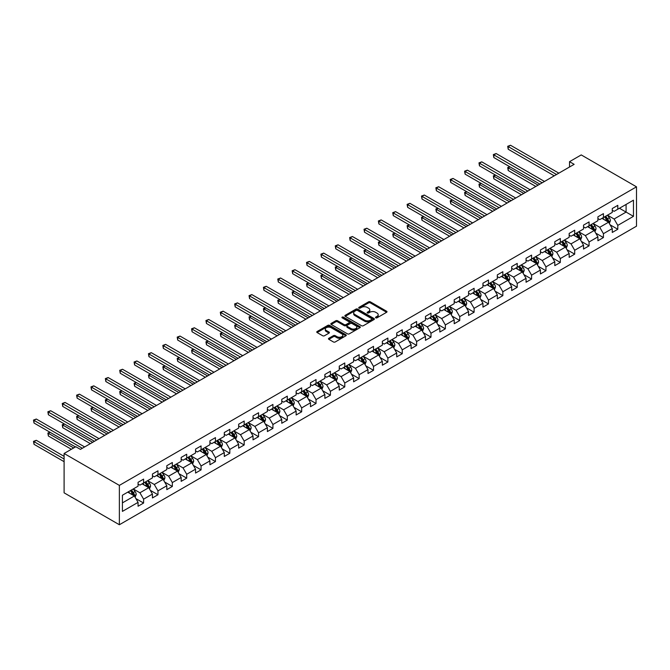 <?xml version="1.0" encoding="UTF-8"?>
<svg xmlns="http://www.w3.org/2000/svg" width="670" height="670" viewBox="0 0 670 670"><rect width="100%" height="100%" fill="white"/><g stroke="black" fill="none" stroke-linecap="round" stroke-linejoin="round"><path stroke-width="1" d="M375.753 317.831A0.896 0.519 0 0 0 377.017 317.831L386.623 312.287A1.281 0.737 0 0 0 387 311.759A1.281 0.737 0 0 0 386.623 311.24L370.351 301.843A1.281 0.737 0 0 0 368.542 301.843L358.936 307.388A0.896 0.519 0 0 0 360.2 308.116L361.44 307.404A4.095 2.362 0 0 1 367.227 307.404L368.584 308.183A4.095 2.362 0 0 1 369.781 309.858A4.095 2.362 0 0 1 368.584 311.525L367.344 312.245A0.896 0.519 0 0 0 368.609 312.974L369.848 312.253A4.095 2.362 0 0 1 375.635 312.253L376.992 313.041A4.095 2.362 0 0 1 378.19 314.707A4.095 2.362 0 0 1 376.992 316.382L375.753 317.103A0.896 0.519 0 0 0 375.753 317.831L375.753 317.103M328.844 338.283A1.281 0.737 0 0 0 328.467 338.802A1.281 0.737 0 0 0 328.844 339.322L333.409 341.96A1.281 0.737 0 0 0 335.218 341.96L345.887 335.796A1.281 0.737 0 0 0 346.264 335.276A1.281 0.737 0 0 0 345.887 334.757L329.615 325.36A1.281 0.737 0 0 0 327.806 325.36L317.136 331.516A1.281 0.737 0 0 0 316.759 332.044A1.281 0.737 0 0 0 317.136 332.563L322.655 335.745A1.281 0.737 0 0 0 324.464 335.745L329.029 333.107A1.281 0.737 0 0 0 329.406 332.588A1.281 0.737 0 0 0 329.029 332.069L326.29 330.486A3.417 1.976 0 0 1 325.293 329.096A3.417 1.976 0 0 1 327.404 327.27A3.417 1.976 0 0 1 331.131 327.697L341.842 333.878A3.417 1.976 0 0 1 342.847 335.276A3.417 1.976 0 0 1 340.737 337.102A3.417 1.976 0 0 1 337.01 336.675L335.218 335.645A1.281 0.737 0 0 0 333.409 335.645L328.844 338.283L328.844 339.322L333.409 336.709L333.409 335.645M636.5 186.83L581.233 154.921L569.534 161.671L574.14 164.334L80.408 449.386L75.802 446.731L64.102 453.481L119.369 485.39L636.5 186.83L636.5 226.184L119.369 524.744L119.369 485.39M361.532 325.729A1.281 0.737 0 0 0 363.341 325.729L374.011 319.565A1.281 0.737 0 0 0 374.388 319.046A1.281 0.737 0 0 0 374.011 318.518L357.738 309.121A1.281 0.737 0 0 0 355.929 309.121L345.259 315.285A1.281 0.737 0 0 0 344.882 315.805A1.281 0.737 0 0 0 345.259 316.332L361.532 325.729M342.496 318.024A0.896 0.519 0 0 1 343.4 318.149L343.4 317.086L359.949 326.642A1.281 0.737 0 0 1 360.326 327.161A1.281 0.737 0 0 1 359.949 327.68L349.279 333.844A1.281 0.737 0 0 1 347.47 333.844L331.198 324.447L331.198 323.401A1.281 0.737 0 0 0 330.821 323.92A1.281 0.737 0 0 0 331.198 324.447M331.198 323.401L335.762 320.762A1.281 0.737 0 0 1 337.571 320.762L344.171 324.573A1.281 0.737 0 0 0 345.98 324.573L349.011 322.831A1.281 0.737 0 0 0 349.38 322.303A1.281 0.737 0 0 0 349.011 321.784L342.135 317.815A0.896 0.519 0 0 1 343.4 317.086M135.901 498.606L143.598 503.044L143.598 499.167L152.442 494.058L152.442 497.944L157.969 494.753L157.969 490.867L166.805 485.758L166.805 489.644L172.332 486.454L172.332 482.568L181.176 477.467L181.176 481.345L186.704 478.154L186.704 474.276L195.548 469.168L195.548 473.054L201.075 469.863L201.075 465.977L209.919 460.876L209.919 464.754L215.447 461.563L215.447 457.685L224.291 452.577L224.291 456.463L229.818 453.272L229.818 449.386L238.654 444.277L238.654 448.163L244.181 444.972L244.181 441.086L253.026 435.986L253.026 439.863L258.553 436.673L258.553 432.795L267.397 427.686L267.397 431.572L272.925 428.381L272.925 424.495L281.769 419.395L281.769 423.272L287.296 420.082L287.296 416.204L296.14 411.095L296.14 414.981L301.668 411.79L301.668 407.904L310.503 402.796L310.503 406.682L316.031 403.491L316.031 399.605L324.875 394.504L324.875 398.382L330.402 395.191L330.402 391.314L339.246 386.205L339.246 390.091L344.774 386.9L344.774 383.014L353.618 377.913L353.618 381.791L359.145 378.6L359.145 374.723L367.989 369.614L367.989 373.5L373.517 370.309L373.517 366.423L382.352 361.314L382.352 365.2L387.88 362.009L387.88 358.123L396.724 353.023L396.724 356.901L402.251 353.71L402.251 349.832L411.095 344.723L411.095 348.609L416.623 345.418L416.623 341.533L425.467 336.432L425.467 340.31L430.994 337.119L430.994 333.241L439.838 328.132L439.838 332.01L445.366 328.819L445.366 324.942L454.201 319.833L454.201 323.719L459.729 320.528L459.729 316.642L468.573 311.542L468.573 315.419L474.1 312.228L474.1 308.351L482.944 303.242L482.944 307.128L488.472 303.937L488.472 300.051L497.316 294.942L497.316 298.828L502.843 295.637L502.843 291.752L511.687 286.651L511.687 290.529L517.215 287.338L517.215 283.46L526.059 278.352L526.059 282.238L531.578 279.047L531.578 275.161L540.422 270.06L540.422 273.938L545.95 270.747L545.95 266.869L554.794 261.761L554.794 265.647L560.321 262.456L560.321 258.57L569.165 253.461L569.165 257.347L574.693 254.156L574.693 250.27L583.537 245.17L583.537 249.047L589.064 245.857L589.064 241.979L597.908 236.87L597.908 240.756L603.427 237.565L603.427 233.679L612.271 228.579L612.271 232.457L617.799 229.266L617.799 225.388L633.46 216.343L633.46 200.179L626.09 204.434L626.09 212.089L633.46 216.343M143.598 503.044L138.07 506.235L138.07 502.358L122.409 511.394L122.409 495.231L138.07 486.185L138.07 482.308L143.598 479.117L143.598 482.995L152.442 477.894L152.442 474.008L157.969 470.817L157.969 474.703L166.805 469.595L166.805 465.709L172.332 462.518L172.332 466.404L181.176 461.295L181.176 457.417L186.704 454.227L186.704 458.104L195.548 453.004L195.548 449.118L201.075 445.927L201.075 449.813L209.919 444.704L209.919 440.827L215.447 437.636L215.447 441.513L224.291 436.413L224.291 432.527L229.818 429.336L229.818 433.222L238.654 428.113L238.654 424.227L244.181 421.036L244.181 424.922L253.026 419.814L253.026 415.936L258.553 412.745L258.553 416.623L267.397 411.522L267.397 407.636L272.925 404.446L272.925 408.332L281.769 403.223L281.769 399.345L287.296 396.154L287.296 400.032L296.14 394.932L296.14 391.046L301.668 387.855L301.668 391.741L310.503 386.632L310.503 382.746L316.031 379.555L316.031 383.441L324.875 378.332L324.875 374.455L330.402 371.264L330.402 375.141L339.246 370.041L339.246 366.155L344.774 362.964L344.774 366.85L353.618 361.741L353.618 357.864L359.145 354.673L359.145 358.55L367.989 353.45L367.989 349.564L373.517 346.373L373.517 350.251L382.352 345.151L382.352 341.264L387.88 338.074L387.88 341.96L396.724 336.851L396.724 332.973L402.251 329.782L402.251 333.66L411.095 328.56L411.095 324.674L416.623 321.483L416.623 325.369L425.467 320.26L425.467 316.374L430.994 313.183L430.994 317.069L439.838 311.96L439.838 308.083L445.366 304.892L445.366 308.769L454.201 303.669L454.201 299.783L459.729 296.592L459.729 300.478L468.573 295.37L468.573 291.492L474.1 288.301L474.1 292.179L482.944 287.078L482.944 283.192L488.472 280.001L488.472 283.887L497.316 278.779L497.316 274.893L502.843 271.702L502.843 275.588L511.687 270.479L511.687 266.601L517.215 263.411L517.215 267.288L526.059 262.188L526.059 258.302L531.578 255.111L531.578 258.997L540.422 253.888L540.422 250.01L545.95 246.82L545.95 250.697L554.794 245.597L554.794 241.711L560.321 238.52L560.321 242.406L569.165 237.297L569.165 233.411L574.693 230.22L574.693 234.106L583.537 228.998L583.537 225.12L589.064 221.929L589.064 225.807L597.908 220.706L597.908 216.82L603.427 213.63L603.427 217.516L612.271 212.407L612.271 208.529L617.799 205.338L617.799 209.216L633.46 200.179M142.124 483.849L148.757 487.676L139.913 492.785L133.28 488.949M138.07 484.058L139.913 485.122L143.598 482.995M139.913 492.785L143.598 499.167M148.757 487.676L152.442 494.058M156.495 475.549L163.12 479.377L154.284 484.485L147.651 480.658M152.442 475.767L154.284 476.831L157.969 474.703M154.284 484.485L157.969 490.867M163.12 479.377L166.805 485.758M170.858 467.258L177.491 471.085L168.647 476.186L162.014 472.358M166.805 467.467L168.647 468.531L172.332 466.404M168.647 476.186L172.332 482.568M177.491 471.085L181.176 477.467M185.23 458.958L191.863 462.786L183.019 467.894L176.386 464.067M181.176 459.168L183.019 460.231L186.704 458.104M183.019 467.894L186.704 474.276M191.863 462.786L195.548 469.168M199.601 450.659L206.234 454.494L197.39 459.595L190.757 455.768M195.548 450.877L197.39 451.94L201.075 449.813M197.39 459.595L201.075 465.977M206.234 454.494L209.919 460.876M213.973 442.368L220.606 446.195L211.762 451.304L205.129 447.468M209.919 442.577L211.762 443.641L215.447 441.513M211.762 451.304L215.447 457.685M220.606 446.195L224.291 452.577M228.344 434.068L234.969 437.895L226.133 443.004L219.5 439.177M224.291 434.286L226.133 435.349L229.818 433.222M226.133 443.004L229.818 449.386M234.969 437.895L238.654 444.277M242.708 425.777L249.341 429.604L240.497 434.704L233.864 430.877M238.654 425.986L240.497 427.05L244.181 424.922M240.497 434.704L244.181 441.086M249.341 429.604L253.026 435.986M257.079 417.477L263.712 421.304L254.868 426.413L248.235 422.586M253.026 417.686L254.868 418.75L258.553 416.623M254.868 426.413L258.553 432.795M263.712 421.304L267.397 427.686M271.451 409.177L278.084 413.013L269.24 418.114L262.606 414.286M267.397 409.395L269.24 410.459L272.925 408.332M269.24 418.114L272.925 424.495M278.084 413.013L281.769 419.395M285.822 400.886L292.455 404.714L283.611 409.822L276.978 405.986M281.769 401.096L283.611 402.159L287.296 400.032M283.611 409.822L287.296 416.204M292.455 404.714L296.14 411.095M300.194 392.587L306.818 396.414L297.983 401.523L291.349 397.695M296.14 392.804L297.983 393.868L301.668 391.741M297.983 401.523L301.668 407.904M306.818 396.414L310.503 402.796M314.557 384.295L321.19 388.123L312.346 393.223L305.713 389.396M310.503 384.505L312.346 385.568L316.031 383.441M312.346 393.223L316.031 399.605M321.19 388.123L324.875 394.504M328.928 375.996L335.561 379.823L326.717 384.932L320.084 381.104M324.875 376.205L326.717 377.269L330.402 375.141M326.717 384.932L330.402 391.314M335.561 379.823L339.246 386.205M343.3 367.696L349.933 371.532L341.089 376.632L334.456 372.805M339.246 367.914L341.089 368.977L344.774 366.85M341.089 376.632L344.774 383.014M349.933 371.532L353.618 377.913M357.671 359.405L364.304 363.232L355.46 368.341L348.827 364.505M353.618 359.614L355.46 360.678L359.145 358.55M355.46 368.341L359.145 374.723M364.304 363.232L367.989 369.614M372.043 351.105L378.676 354.933L369.832 360.041L363.199 356.214M367.989 351.323L369.832 352.387L373.517 350.251M369.832 360.041L373.517 366.423M378.676 354.933L382.352 361.314M386.406 342.805L393.039 346.641L384.195 351.742L377.57 347.914M382.352 343.023L384.195 344.087L387.88 341.96M384.195 351.742L387.88 358.123M393.039 346.641L396.724 353.023M400.777 334.514L407.41 338.342L398.566 343.45L391.933 339.615M396.724 334.724L398.566 335.787L402.251 333.66M398.566 343.45L402.251 349.832M407.41 338.342L411.095 344.723M415.149 326.215L421.782 330.042L412.938 335.151L406.305 331.323M411.095 326.432L412.938 327.496L416.623 325.369M412.938 335.151L416.623 341.533M421.782 330.042L425.467 336.432M429.52 317.923L436.153 321.751L427.309 326.851L420.676 323.024M425.467 318.133L427.309 319.196L430.994 317.069M427.309 326.851L430.994 333.241M436.153 321.751L439.838 328.132M443.892 309.624L450.525 313.451L441.681 318.56L435.048 314.733M439.838 309.833L441.681 310.897L445.366 308.769M441.681 318.56L445.366 324.942M450.525 313.451L454.201 319.833M458.255 301.324L464.888 305.16L456.044 310.26L449.419 306.433M454.201 301.542L456.044 302.606L459.729 300.478M456.044 310.26L459.729 316.642M464.888 305.16L468.573 311.542M472.626 293.033L479.259 296.86L470.415 301.969L463.782 298.133M468.573 293.242L470.415 294.306L474.1 292.179M470.415 301.969L474.1 308.351M479.259 296.86L482.944 303.242M486.998 284.733L493.631 288.561L484.787 293.669L478.154 289.842M482.944 284.951L484.787 286.015L488.472 283.887M484.787 293.669L488.472 300.051M493.631 288.561L497.316 294.942M501.369 276.442L508.002 280.269L499.158 285.37L492.525 281.542M497.316 276.651L499.158 277.715L502.843 275.588M499.158 285.37L502.843 291.752M508.002 280.269L511.687 286.651M515.741 268.142L522.374 271.97L513.53 277.078L506.897 273.251M511.687 268.352L513.53 269.415L517.215 267.288M513.53 277.078L517.215 283.46M522.374 271.97L526.059 278.352M530.104 259.843L536.737 263.678L527.893 268.779L521.268 264.952M526.059 260.06L527.893 261.124L531.578 258.997M527.893 268.779L531.578 275.161M536.737 263.678L540.422 270.06M544.476 251.552L551.108 255.379L542.264 260.488L535.631 256.652M540.422 251.761L542.264 252.825L545.95 250.697M542.264 260.488L545.95 266.869M551.108 255.379L554.794 261.761M558.847 243.252L565.48 247.079L556.636 252.188L550.003 248.361M554.794 243.47L556.636 244.533L560.321 242.406M556.636 252.188L560.321 258.57M565.48 247.079L569.165 253.461M573.219 234.961L579.851 238.788L571.007 243.888L564.375 240.061M569.165 235.17L571.007 236.234L574.693 234.106M571.007 243.888L574.693 250.27M579.851 238.788L583.537 245.17M587.59 226.661L594.223 230.488L585.379 235.597L578.746 231.77M583.537 226.87L585.379 227.934L589.064 225.807M585.379 235.597L589.064 241.979M594.223 230.488L597.908 236.87M601.953 218.361L608.586 222.197L599.742 227.297L593.118 223.47M597.908 218.579L599.742 219.643L603.427 217.516M599.742 227.297L603.427 233.679M608.586 222.197L612.271 228.579M619.457 208.261L626.09 212.089L614.114 219.006L607.481 215.171M612.271 210.28L614.114 211.343L617.799 209.216M614.114 219.006L617.799 225.388M64.102 453.481L64.102 492.835L119.369 524.744M569.534 161.671L569.534 166.989M122.409 502.885L134.385 495.976L127.752 492.14M134.385 495.976L138.07 502.358M610.11 224.827L617.799 229.266M595.739 233.127L603.427 237.565M581.367 241.418L589.064 245.857M566.996 249.717L574.693 254.156M552.633 258.009L560.321 262.456M538.261 266.308L545.95 270.747M523.89 274.608L531.578 279.047M509.518 282.899L517.215 287.338M495.147 291.199L502.843 295.637M480.784 299.49L488.472 303.937M466.412 307.79L474.1 312.228M452.041 316.089L459.729 320.528M437.669 324.38L445.366 328.819M423.298 332.68L430.994 337.119M408.935 340.971L416.623 345.418M394.563 349.271L402.251 353.71M380.192 357.571L387.88 362.009M365.82 365.862L373.517 370.309M351.449 374.161L359.145 378.6M337.085 382.461L344.774 386.9M322.714 390.752L330.402 395.191M308.342 399.052L316.031 403.491M293.971 407.343L301.668 411.79M279.599 415.643L287.296 420.082M265.236 423.942L272.925 428.381M250.865 432.234L258.553 436.673M236.493 440.533L244.181 444.972M222.122 448.825L229.818 453.272M207.75 457.124L215.447 461.563M193.387 465.424L201.075 469.863M179.016 473.715L186.704 478.154M164.644 482.015L172.332 486.454M150.273 490.306L157.969 494.753M376.104 317.957L376.992 317.446A4.095 2.362 0 0 0 378.19 315.771L378.19 314.707M369.781 309.858L369.781 310.922A4.095 2.362 0 0 1 368.584 312.589L367.696 313.099M386.607 312.295L370.351 302.907A1.281 0.737 0 0 0 368.542 302.907L359.288 308.25M373.994 319.573L357.738 310.185A1.281 0.737 0 0 0 355.929 310.185L345.276 316.341L345.259 315.285M371.75 319.406A0.896 0.519 0 0 0 371.75 318.677L357.462 310.428A0.896 0.519 0 0 0 356.197 310.428L354.882 311.19A4.095 2.362 0 0 0 353.685 312.856A4.095 2.362 0 0 0 354.882 314.531L364.647 320.168A4.095 2.362 0 0 0 370.435 320.168L371.75 319.406L371.75 320.469A0.896 0.519 0 0 0 372.009 320.109L372.009 319.046M353.685 312.856L353.685 313.92A4.095 2.362 0 0 0 354.882 315.595L354.882 314.531M371.75 320.469L370.435 321.231A4.095 2.362 0 0 1 364.647 321.231L354.882 315.595M331.215 324.456L335.762 321.826L335.762 320.762M349.38 322.303L349.38 323.367A1.281 0.737 0 0 1 349.011 323.895L345.98 325.637A1.281 0.737 0 0 1 344.171 325.637L337.571 321.826A1.281 0.737 0 0 0 335.762 321.826M343.4 318.149L359.932 327.689M351.021 328.534A3.417 1.976 0 0 0 354.748 328.962A3.417 1.976 0 0 0 356.859 327.136A3.417 1.976 0 0 0 355.862 325.737L352.085 323.56A1.281 0.737 0 0 0 350.276 323.56L347.244 325.31A1.281 0.737 0 0 0 346.867 325.829A1.281 0.737 0 0 0 347.244 326.349L351.021 328.534L351.021 329.598A3.417 1.976 0 0 0 354.748 330.025A3.417 1.976 0 0 0 356.859 328.2L356.859 327.136M346.867 325.829L346.867 326.893A1.281 0.737 0 0 0 347.244 327.412L347.244 326.349M351.021 329.598L347.244 327.412M342.847 335.276L342.847 336.34A3.417 1.976 0 0 1 340.737 338.166A3.417 1.976 0 0 1 337.01 337.739L335.218 336.709A1.281 0.737 0 0 0 333.409 336.709M325.293 329.096L325.293 330.159A3.417 1.976 0 0 0 326.29 331.55L326.29 330.486M329.029 332.069L329.029 333.107L326.29 331.55M345.887 334.757L345.887 335.796L329.615 326.424A1.281 0.737 0 0 0 327.806 326.424L317.153 332.571M609.315 223.453L610.412 220.69A3.451 1.993 -120 0 0 609.315 217.75L607.414 215.212M604.097 219.601L602.807 217.876M509.962 166.847L508.212 167.86L508.212 170.515L535.816 186.453M604.558 216.862L606.459 219.4A3.451 1.993 60 0 1 607.447 221.477L608.553 220.84A3.451 1.993 -120 0 0 607.564 218.763L605.663 216.226M604.792 216.728L606.903 219.542A1.759 1.013 60 0 1 607.221 220.078L608.553 220.84M508.212 170.515L507.709 167.567L538.119 185.129M507.709 167.567L509.761 166.73M556.544 174.493L508.212 146.588L510.515 145.256L558.847 173.161M554.241 175.816L508.212 149.243L508.212 146.588L507.709 146.294L510.515 145.256M508.212 149.243L507.709 146.294M594.943 231.753L596.04 228.989A3.451 1.993 -120 0 0 594.943 226.05L593.042 223.512M589.726 227.892L588.436 226.175M495.591 175.146L493.84 176.151L493.84 178.815L521.453 194.752M590.186 225.162L592.087 227.7A3.451 1.993 60 0 1 593.076 229.777L594.181 229.14A3.451 1.993 -120 0 0 593.193 227.063L591.292 224.525M590.429 225.02L592.531 227.834A1.759 1.013 60 0 1 592.858 228.37L594.181 229.14M493.84 178.815L493.338 175.858L523.747 193.421M493.338 175.858L495.39 175.029M580.58 240.044L581.669 237.289A3.451 1.993 -120 0 0 580.572 234.349L578.671 231.812M575.354 236.192L574.064 234.466M481.219 183.438L479.469 184.451L479.469 187.106L507.081 203.052M575.815 233.453L577.716 235.999A3.451 1.993 60 0 1 578.704 238.068L579.81 237.431A3.451 1.993 -120 0 0 578.821 235.354L576.92 232.817M576.058 233.319L578.168 236.133A1.759 1.013 60 0 1 578.486 236.669L579.81 237.431M479.469 187.106L478.966 184.158L509.384 201.72M478.966 184.158L481.018 183.32M542.172 182.784L493.84 154.879L496.143 153.547L544.476 181.453M539.869 184.116L493.84 157.542L493.84 154.879L493.338 154.586L496.143 153.547M493.84 157.542L493.338 154.586M527.801 191.084L479.469 163.179L481.772 161.847L530.104 189.752M525.498 192.407L479.469 165.833L479.469 163.179L478.966 162.885L481.772 161.847M479.469 165.833L478.966 162.885M566.209 248.344L567.306 245.58A3.451 1.993 -120 0 0 566.2 242.641L564.299 240.103M560.983 244.491L559.693 242.766M466.856 191.737L465.106 192.751L465.106 195.405L492.71 211.343M561.443 241.753L563.344 244.29A3.451 1.993 60 0 1 564.333 246.367L565.438 245.731A3.451 1.993 -120 0 0 564.45 243.654L562.549 241.116M561.686 241.619L563.797 244.433A1.759 1.013 60 0 1 564.115 244.96L565.438 245.731M465.106 195.405L464.595 192.458L495.013 210.011M464.595 192.458L466.647 191.62M551.837 256.635L552.934 253.88A3.451 1.993 -120 0 0 551.829 250.94L549.928 248.403M546.62 252.783L545.321 251.057M452.484 200.029L450.734 201.042L450.734 203.705L478.338 219.643M547.072 250.052L548.973 252.59A3.451 1.993 60 0 1 549.961 254.667L551.067 254.022A3.451 1.993 -120 0 0 550.078 251.953L548.177 249.416M547.315 249.91L549.425 252.724A1.759 1.013 60 0 1 549.743 253.26L551.067 254.022M450.734 203.705L450.223 200.749L480.641 218.311M450.223 200.749L452.284 199.92M537.466 264.935L538.563 262.179A3.451 1.993 -120 0 0 537.466 259.24L535.565 256.694M532.248 261.082L530.958 259.357M438.113 208.328L436.363 209.342L436.363 211.996L463.967 227.934M532.709 258.344L534.61 260.881A3.451 1.993 60 0 1 535.598 262.958L536.704 262.322A3.451 1.993 -120 0 0 535.715 260.245L533.814 257.707M532.943 258.21L535.054 261.024A1.759 1.013 60 0 1 535.372 261.56L536.704 262.322M436.363 211.996L435.86 209.048L466.27 226.611M435.86 209.048L437.912 208.211M513.438 199.375L465.106 171.47L467.409 170.147L515.741 198.052M511.135 200.707L465.106 174.133L465.106 171.47L464.595 171.185L467.409 170.147M465.106 174.133L464.595 171.185M499.066 207.675L450.734 179.769L453.037 178.438L501.369 206.343M496.763 209.007L450.734 182.433L450.734 179.769L450.223 179.476L453.037 178.438M450.734 182.433L450.223 179.476M484.695 215.975L436.363 188.069L438.666 186.737L486.998 214.643M482.392 217.298L436.363 190.724L436.363 188.069L435.86 187.776L438.666 186.737M436.363 190.724L435.86 187.776M470.323 224.266L421.991 196.36L424.294 195.037L472.626 222.934M468.02 225.597L421.991 199.023L421.991 196.36L421.489 196.067L424.294 195.037M421.991 199.023L421.489 196.067M455.952 232.565L407.62 204.66L409.923 203.328L458.255 231.234M453.649 233.897L407.62 207.315L407.62 204.66L407.117 204.367L409.923 203.328M407.62 207.315L407.117 204.367M441.589 240.857L393.257 212.96L395.56 211.628L443.892 239.533M439.286 242.188L393.257 215.614L393.257 212.96L392.746 212.666L395.56 211.628M393.257 215.614L392.746 212.666M427.217 249.156L378.885 221.251L381.188 219.919L429.52 247.825M424.914 250.488L378.885 223.914L378.885 221.251L378.374 220.958L381.188 219.919M378.885 223.914L378.374 220.958M412.846 257.456L364.514 229.55L366.817 228.219L415.149 256.124M410.543 258.779L364.514 232.205L364.514 229.55L364.011 229.257L366.817 228.219M364.514 232.205L364.011 229.257M398.474 265.747L350.142 237.842L352.445 236.518L400.777 264.416M396.171 267.079L350.142 240.505L350.142 237.842L349.639 237.548L352.445 236.518M350.142 240.505L349.639 237.548M384.103 274.047L335.771 246.141L338.074 244.81L386.406 272.715M381.8 275.378L335.771 248.796L335.771 246.141L335.268 245.848L338.074 244.81M335.771 248.796L335.268 245.848M369.74 282.338L321.407 254.441L323.71 253.109L372.043 281.015M367.436 283.67L321.407 257.096L321.407 254.441L320.897 254.148L323.71 253.109M321.407 257.096L320.897 254.148M355.368 290.638L307.036 262.732L309.339 261.401L357.671 289.306M353.065 291.969L307.036 265.395L307.036 262.732L306.525 262.439L309.339 261.401M307.036 265.395L306.525 262.439M340.997 298.937L292.664 271.032L294.967 269.7L343.3 297.606M338.693 300.26L292.664 273.687L292.664 271.032L292.154 270.739L294.967 269.7M292.664 273.687L292.154 270.739M326.625 307.228L278.293 279.323L280.596 278L328.928 305.905M324.322 308.56L278.293 281.986L278.293 279.323L277.79 279.03L280.596 278M278.293 281.986L277.79 279.03M312.253 315.528L263.921 287.623L266.224 286.291L314.557 314.197M309.95 316.86L263.921 290.286L263.921 287.623L263.419 287.329L266.224 286.291M263.921 290.286L263.419 287.329M297.89 323.819L249.558 295.922L251.861 294.591L300.194 322.496M295.587 325.151L249.558 298.577L249.558 295.922L249.047 295.629L251.861 294.591M249.558 298.577L249.047 295.629M283.519 332.119L235.187 304.214L237.49 302.882L285.822 330.787M281.216 333.451L235.187 306.877L235.187 304.214L234.676 303.92L237.49 302.882M235.187 306.877L234.676 303.92M269.147 340.419L220.815 312.513L223.118 311.182L271.451 339.087M266.844 341.742L220.815 315.168L220.815 312.513L220.304 312.22L223.118 311.182M220.815 315.168L220.304 312.22M254.776 348.71L206.444 320.804L208.747 319.481L257.079 347.387M252.473 350.041L206.444 323.468L206.444 320.804L205.941 320.52L208.747 319.481M206.444 323.468L205.941 320.52M523.094 273.234L524.191 270.471A3.451 1.993 -120 0 0 523.094 267.531L521.193 264.993M517.877 269.373L516.587 267.657M423.741 216.628L421.991 217.633L421.991 220.296L449.595 236.234M518.337 266.643L520.238 269.181A3.451 1.993 60 0 1 521.226 271.258L522.332 270.621A3.451 1.993 -120 0 0 521.344 268.544L519.443 266.007M518.572 266.501L520.682 269.323A1.759 1.013 60 0 1 521 269.851L522.332 270.621M421.991 220.296L421.489 217.34L451.898 234.902M421.489 217.34L423.541 216.51M508.731 281.526L509.82 278.77A3.451 1.993 -120 0 0 508.723 275.831L506.822 273.293M503.505 277.673L502.215 275.948M409.37 224.919L407.62 225.932L407.62 228.587L435.232 244.533M503.966 274.943L505.867 277.481A3.451 1.993 60 0 1 506.855 279.558L507.961 278.913A3.451 1.993 -120 0 0 506.972 276.836L505.071 274.298M504.208 274.8L506.319 277.615A1.759 1.013 60 0 1 506.637 278.151L507.961 278.913M407.62 228.587L407.117 225.639L437.535 243.202M407.117 225.639L409.169 224.802M494.359 289.825L495.457 287.062A3.451 1.993 -120 0 0 494.351 284.122L492.45 281.584M489.133 285.973L487.844 284.248M395.007 233.219L393.257 234.232L393.257 236.887L420.861 252.825M489.594 283.234L491.495 285.772A3.451 1.993 60 0 1 492.483 287.849L493.589 287.212A3.451 1.993 -120 0 0 492.601 285.135L490.7 282.598M489.837 283.1L491.947 285.914A1.759 1.013 60 0 1 492.266 286.45L493.589 287.212M393.257 236.887L392.746 233.939L423.164 251.493M392.746 233.939L394.798 233.101M479.988 298.125L481.085 295.361A3.451 1.993 -120 0 0 479.98 292.422L478.079 289.884M474.77 294.264L473.472 292.539M380.635 241.518L378.885 242.523L378.885 245.186L406.489 261.124M475.223 291.534L477.124 294.071A3.451 1.993 60 0 1 478.112 296.148L479.218 295.512A3.451 1.993 -120 0 0 478.229 293.435L476.328 290.897M475.466 291.391L477.576 294.205A1.759 1.013 60 0 1 477.894 294.741L479.218 295.512M378.885 245.186L378.374 242.23L408.792 259.793M378.374 242.23L380.434 241.401M465.617 306.416L466.714 303.661A3.451 1.993 -120 0 0 465.617 300.721L463.715 298.184M460.399 302.564L459.109 300.838M366.264 249.809L364.514 250.823L364.514 253.478L392.118 269.415M460.859 299.825L462.761 302.363A3.451 1.993 60 0 1 463.749 304.44L464.854 303.803A3.451 1.993 -120 0 0 463.866 301.726L461.965 299.189M461.094 299.691L463.205 302.505A1.759 1.013 60 0 1 463.523 303.041L464.854 303.803M364.514 253.478L364.011 250.53L394.421 268.092M364.011 250.53L366.063 249.692M451.245 314.716L452.342 311.952A3.451 1.993 -120 0 0 451.245 309.012L449.344 306.475M446.027 310.855L444.738 309.138M351.892 258.109L350.142 259.114L350.142 261.777L377.746 277.715M446.488 308.125L448.389 310.662A3.451 1.993 60 0 1 449.377 312.739L450.483 312.103A3.451 1.993 -120 0 0 449.495 310.026L447.594 307.488M446.722 307.982L448.833 310.805A1.759 1.013 60 0 1 449.151 311.332L450.483 312.103M350.142 261.777L349.639 258.821L380.049 276.383M349.639 258.821L351.691 257.992M436.882 323.007L437.971 320.252A3.451 1.993 -120 0 0 436.873 317.312L434.972 314.774M431.656 319.154L430.366 317.429M337.521 266.4L335.771 267.414L335.771 270.077L363.383 286.015M432.117 316.424L434.018 318.962A3.451 1.993 60 0 1 435.006 321.039L436.111 320.394A3.451 1.993 -120 0 0 435.123 318.317L433.222 315.779M432.359 316.282L434.47 319.096A1.759 1.013 60 0 1 434.788 319.632L436.111 320.394M335.771 270.077L335.268 267.121L365.686 284.683M335.268 267.121L337.32 266.283M422.51 331.307L423.608 328.543A3.451 1.993 -120 0 0 422.502 325.603L420.601 323.066M417.284 327.454L415.995 325.729M323.158 274.7L321.407 275.713L321.407 278.368L349.011 294.306M417.745 324.716L419.646 327.253A3.451 1.993 60 0 1 420.634 329.33L421.74 328.694A3.451 1.993 -120 0 0 420.752 326.617L418.851 324.079M417.988 324.582L420.098 327.396A1.759 1.013 60 0 1 420.417 327.932L421.74 328.694M321.407 278.368L320.897 275.42L351.315 292.974M320.897 275.42L322.948 274.583M408.139 339.606L409.236 336.842A3.451 1.993 -120 0 0 408.13 333.903L406.229 331.365M402.921 335.745L401.623 334.02M308.786 283L307.036 284.005L307.036 286.668L334.64 302.606M403.373 333.015L405.275 335.553A3.451 1.993 60 0 1 406.263 337.63L407.368 336.993A3.451 1.993 -120 0 0 406.38 334.916L404.479 332.379M403.616 332.873L405.727 335.687A1.759 1.013 60 0 1 406.045 336.223L407.368 336.993M307.036 286.668L306.525 283.712L336.943 301.274M306.525 283.712L308.585 282.882M393.767 347.897L394.865 345.142A3.451 1.993 -120 0 0 393.767 342.203L391.858 339.665M388.55 344.045L387.26 342.32M294.415 291.291L292.664 292.304L292.664 294.959L320.268 310.897M389.01 341.306L390.911 343.844A3.451 1.993 60 0 1 391.9 345.921L393.005 345.284A3.451 1.993 -120 0 0 392.017 343.208L390.116 340.67M389.245 341.172L391.355 343.986A1.759 1.013 60 0 1 391.674 344.522L393.005 345.284M292.664 294.959L292.154 292.011L322.572 309.574M292.154 292.011L294.214 291.174M379.396 356.197L380.493 353.433A3.451 1.993 -120 0 0 379.396 350.494L377.495 347.956M374.178 352.345L372.889 350.619M280.043 299.591L278.293 300.596L278.293 303.259L305.897 319.196M374.639 349.606L376.54 352.144A3.451 1.993 60 0 1 377.528 354.221L378.634 353.584A3.451 1.993 -120 0 0 377.646 351.507L375.744 348.97M374.873 349.464L376.984 352.286A1.759 1.013 60 0 1 377.302 352.814L378.634 353.584M278.293 303.259L277.79 300.311L308.2 317.865M277.79 300.311L279.842 299.473M365.033 364.488L366.122 361.733A3.451 1.993 -120 0 0 365.024 358.793L363.123 356.256M359.807 360.636L358.517 358.911M265.672 307.882L263.921 308.895L263.921 311.558L291.534 327.496M360.267 357.906L362.168 360.443A3.451 1.993 60 0 1 363.157 362.52L364.262 361.875A3.451 1.993 -120 0 0 363.274 359.798L361.373 357.261M360.51 357.763L362.612 360.577A1.759 1.013 60 0 1 362.939 361.113L364.262 361.875M263.921 311.558L263.419 308.602L293.837 326.164M263.419 308.602L265.471 307.764M350.661 372.788L351.758 370.024A3.451 1.993 -120 0 0 350.653 367.085L348.752 364.547M345.435 368.935L344.146 367.21M251.309 316.181L249.558 317.195L249.558 319.85L277.162 335.787M345.896 366.197L347.797 368.734A3.451 1.993 60 0 1 348.785 370.812L349.891 370.175A3.451 1.993 -120 0 0 348.903 368.098L347.001 365.56M346.139 366.063L348.249 368.877A1.759 1.013 60 0 1 348.567 369.413L349.891 370.175M249.558 319.85L249.047 316.902L279.465 334.464M249.047 316.902L251.099 316.064M336.29 381.088L337.387 378.324A3.451 1.993 -120 0 0 336.281 375.384L334.38 372.847M331.072 377.227L329.774 375.51M236.937 324.481L235.187 325.486L235.187 328.149L262.791 344.087M331.524 374.497L333.425 377.034A3.451 1.993 60 0 1 334.414 379.111L335.519 378.475A3.451 1.993 -120 0 0 334.531 376.398L332.63 373.86M331.767 374.354L333.878 377.168A1.759 1.013 60 0 1 334.196 377.704L335.519 378.475M235.187 328.149L234.676 325.193L265.094 342.755M234.676 325.193L236.736 324.364M321.918 389.379L323.015 386.623A3.451 1.993 -120 0 0 321.91 383.684L320.009 381.146M316.701 385.526L315.411 383.801M222.566 332.772L220.815 333.786L220.815 336.441L248.419 352.387M317.161 382.788L319.062 385.334A3.451 1.993 60 0 1 320.051 387.402L321.148 386.766A3.451 1.993 -120 0 0 320.168 384.689L318.258 382.151M317.396 382.654L319.506 385.468A1.759 1.013 60 0 1 319.825 386.004L321.148 386.766M220.815 336.441L220.304 333.493L250.722 351.055M220.304 333.493L222.365 332.655M307.547 397.678L308.644 394.915A3.451 1.993 -120 0 0 307.547 391.975L305.646 389.438M302.329 393.826L301.039 392.101M208.194 341.072L206.444 342.085L206.444 344.74L234.048 360.678M302.79 391.087L304.691 393.625A3.451 1.993 60 0 1 305.679 395.702L306.785 395.066A3.451 1.993 -120 0 0 305.796 392.989L303.895 390.451M303.024 390.953L305.135 393.767A1.759 1.013 60 0 1 305.453 394.295L306.785 395.066M206.444 344.74L205.941 341.792L236.351 359.346M205.941 341.792L207.993 340.955M293.184 405.97L294.272 403.214A3.451 1.993 -120 0 0 293.175 400.275L291.274 397.737M287.958 402.117L286.668 400.392M193.823 349.363L192.072 350.377L192.072 353.04L219.685 368.977M288.418 399.387L290.319 401.925A3.451 1.993 60 0 1 291.308 404.002L292.413 403.357A3.451 1.993 -120 0 0 291.425 401.288L289.524 398.75M288.661 399.245L290.763 402.059A1.759 1.013 60 0 1 291.09 402.595L292.413 403.357M192.072 353.04L191.57 350.083L221.988 367.646M191.57 350.083L193.622 349.254M278.812 414.269L279.909 411.514A3.451 1.993 -120 0 0 278.804 408.574L276.903 406.028M273.586 410.417L272.296 408.692M179.46 357.663L177.709 358.676L177.709 361.331L205.313 377.269M274.047 407.678L275.948 410.216A3.451 1.993 60 0 1 276.936 412.293L278.042 411.656A3.451 1.993 -120 0 0 277.053 409.579L275.152 407.042M274.29 407.544L276.4 410.358A1.759 1.013 60 0 1 276.718 410.894L278.042 411.656M177.709 361.331L177.198 358.383L207.616 375.945M177.198 358.383L179.25 357.546M264.441 422.569L265.538 419.805A3.451 1.993 -120 0 0 264.432 416.866L262.531 414.328M259.223 418.708L257.925 416.991M165.088 365.962L163.338 366.967L163.338 369.631L190.942 385.568M259.675 415.978L261.576 418.516A3.451 1.993 60 0 1 262.565 420.593L263.67 419.956A3.451 1.993 -120 0 0 262.682 417.879L260.781 415.341M259.918 415.835L262.029 418.658A1.759 1.013 60 0 1 262.347 419.185L263.67 419.956M163.338 369.631L162.827 366.674L193.245 384.237M162.827 366.674L164.887 365.845M250.069 430.86L251.166 428.105A3.451 1.993 -120 0 0 250.061 425.165L248.16 422.628M244.852 427.008L243.562 425.283M150.717 374.254L148.966 375.267L148.966 377.922L176.57 393.868M245.304 424.278L247.205 426.815A3.451 1.993 60 0 1 248.193 428.892L249.299 428.247A3.451 1.993 -120 0 0 248.31 426.17L246.409 423.633M245.547 424.135L247.657 426.949A1.759 1.013 60 0 1 247.975 427.485L249.299 428.247M148.966 377.922L148.455 374.974L178.873 392.536M148.455 374.974L150.516 374.136M240.404 357.01L192.072 329.104L194.375 327.772L242.708 355.678M238.101 358.341L192.072 331.767L192.072 329.104L191.57 328.811L194.375 327.772M192.072 331.767L191.57 328.811M226.041 365.309L177.709 337.404L180.012 336.072L228.344 363.978M223.738 366.632L177.709 340.059L177.709 337.404L177.198 337.111L180.012 336.072M177.709 340.059L177.198 337.111M211.67 373.6L163.338 345.695L165.641 344.372L213.973 372.269M209.367 374.932L163.338 348.358L163.338 345.695L162.827 345.402L165.641 344.372M163.338 348.358L162.827 345.402M197.298 381.9L148.966 353.995L151.269 352.663L199.601 380.568M194.995 383.232L148.966 356.649L148.966 353.995L148.455 353.701L151.269 352.663M148.966 356.649L148.455 353.701M235.698 439.16L236.795 436.396A3.451 1.993 -120 0 0 235.698 433.456L233.797 430.919M230.48 435.307L229.19 433.582M136.345 382.553L134.595 383.567L134.595 386.222L162.199 402.159M230.941 432.569L232.842 435.106A3.451 1.993 60 0 1 233.83 437.183L234.935 436.547A3.451 1.993 -120 0 0 233.947 434.47L232.046 431.932M231.175 432.435L233.286 435.249A1.759 1.013 60 0 1 233.604 435.785L234.935 436.547M134.595 386.222L134.092 383.274L164.502 400.828M134.092 383.274L136.144 382.436M221.334 447.459L222.423 444.696A3.451 1.993 -120 0 0 221.326 441.756L219.425 439.219M216.109 443.599L214.819 441.873M121.973 390.853L120.223 391.858L120.223 394.521L147.836 410.459M216.569 440.868L218.47 443.406A3.451 1.993 60 0 1 219.459 445.483L220.564 444.846A3.451 1.993 -120 0 0 219.576 442.769L217.675 440.232M216.812 440.726L218.914 443.54A1.759 1.013 60 0 1 219.241 444.076L220.564 444.846M120.223 394.521L119.721 391.565L150.139 409.127M119.721 391.565L121.773 390.736M206.963 455.751L208.06 452.995A3.451 1.993 -120 0 0 206.955 450.056L205.054 447.518M201.737 451.898L200.447 450.173M107.61 399.144L105.86 400.158L105.86 402.812L133.464 418.75M202.198 449.16L204.099 451.697A3.451 1.993 60 0 1 205.087 453.774L206.192 453.138A3.451 1.993 -120 0 0 205.204 451.061L203.303 448.523M202.441 449.026L204.551 451.84A1.759 1.013 60 0 1 204.869 452.376L206.192 453.138M105.86 402.812L105.349 399.864L135.767 417.427M105.349 399.864L107.401 399.027M192.592 464.05L193.689 461.287A3.451 1.993 -120 0 0 192.583 458.347L190.682 455.809M187.365 460.19L186.076 458.473M93.239 407.444L91.489 408.449L91.489 411.112L119.092 427.05M187.826 457.459L189.727 459.997A3.451 1.993 60 0 1 190.715 462.074L191.821 461.437A3.451 1.993 -120 0 0 190.833 459.36L188.932 456.823M188.069 457.317L190.18 460.139A1.759 1.013 60 0 1 190.498 460.667L191.821 461.437M91.489 411.112L90.978 408.156L121.396 425.718M90.978 408.156L93.038 407.327M178.22 472.342L179.317 469.586A3.451 1.993 -120 0 0 178.212 466.647L176.311 464.109M173.002 468.489L171.704 466.764M78.867 415.735L77.117 416.748L77.117 419.412L104.721 435.349M173.455 465.759L175.356 468.296A3.451 1.993 60 0 1 176.344 470.373L177.45 469.729A3.451 1.993 -120 0 0 176.461 467.652L174.56 465.114M173.698 465.617L175.808 468.431A1.759 1.013 60 0 1 176.126 468.967L177.45 469.729M77.117 419.412L76.606 416.455L107.024 434.018M76.606 416.455L78.666 415.618M163.849 480.641L164.946 477.878A3.451 1.993 -120 0 0 163.849 474.938L161.947 472.4M158.631 476.789L157.341 475.064M64.496 424.035L62.745 425.048L62.745 427.703L90.349 443.641M159.092 474.05L160.993 476.588A3.451 1.993 60 0 1 161.981 478.665L163.086 478.028A3.451 1.993 -120 0 0 162.098 475.951L160.197 473.414M159.326 473.916L161.436 476.73A1.759 1.013 60 0 1 161.755 477.266L163.086 478.028M62.745 427.703L62.243 424.755L92.653 442.309M62.243 424.755L64.295 423.917M149.485 488.941L150.574 486.177A3.451 1.993 -120 0 0 149.477 483.238L147.576 480.7M144.259 485.08L142.97 483.355M50.124 432.334L48.374 433.339L48.374 436.003L71.38 449.277M144.72 482.35L146.621 484.887A3.451 1.993 60 0 1 147.609 486.964L148.715 486.328A3.451 1.993 -120 0 0 147.727 484.251L145.826 481.713M144.963 482.207L147.065 485.021A1.759 1.013 60 0 1 147.392 485.557L148.715 486.328M48.374 436.003L47.871 433.046L73.683 447.954M47.871 433.046L49.923 432.217M182.927 390.191L134.595 362.294L136.898 360.963L185.23 388.868M180.624 391.523L134.595 364.949L134.595 362.294L134.092 362.001L136.898 360.963M134.595 364.949L134.092 362.001M168.555 398.491L120.223 370.585L122.526 369.254L170.858 397.159M166.252 399.822L120.223 373.249L120.223 370.585L119.721 370.292L122.526 369.254M120.223 373.249L119.721 370.292M154.192 406.791L105.86 378.885L108.155 377.553L156.495 405.459M151.889 408.114L105.86 381.54L105.86 378.885L105.349 378.592L108.155 377.553M105.86 381.54L105.349 378.592M139.821 415.082L91.489 387.176L93.792 385.853L142.124 413.75M137.517 416.413L91.489 389.84L91.489 387.176L90.978 386.883L93.792 385.853M91.489 389.84L90.978 386.883M125.449 423.381L77.117 395.476L79.42 394.144L127.752 422.05M123.146 424.713L77.117 398.131L77.117 395.476L76.606 395.183L79.42 394.144M77.117 398.131L76.606 395.183M111.078 431.673L62.745 403.776L65.049 402.444L113.381 430.349M108.775 433.004L62.745 406.43L62.745 403.776L62.243 403.482L65.049 402.444M62.745 406.43L62.243 403.482M96.706 439.972L48.374 412.067L50.677 410.735L99.009 438.641M94.403 441.304L48.374 414.73L48.374 412.067L47.871 411.774L50.677 410.735M48.374 414.73L47.871 411.774M135.114 497.232L136.211 494.477A3.451 1.993 -120 0 0 135.106 491.537L133.204 489M129.888 493.38L128.598 491.654M64.102 456.354L36.306 440.307L34.003 441.639L34.003 444.294L64.102 461.672M130.349 490.641L132.25 493.179A3.451 1.993 60 0 1 133.238 495.256L134.343 494.619A3.451 1.993 -120 0 0 133.355 492.542L131.454 490.005M130.591 490.507L132.702 493.321A1.759 1.013 60 0 1 133.02 493.857L134.343 494.619M34.003 444.294L33.5 441.346L64.102 459.009M33.5 441.346L36.306 440.307M82.343 448.272L34.003 420.366L36.306 419.035L84.638 446.94M75.434 446.94L34.003 423.021L34.003 420.366L33.5 420.073L36.306 419.035M34.003 423.021L33.5 420.073M376.992 317.446L376.992 316.382M367.344 312.974L367.344 312.245M368.584 312.589L368.584 311.525M358.936 308.116L358.936 307.388M368.542 302.907L368.542 301.843M370.351 302.907L370.351 301.843M386.623 312.287L386.623 311.24M355.929 310.185L355.929 309.121M357.738 310.185L357.738 309.121M374.011 319.565L374.011 318.518M364.647 321.231L364.647 320.168M370.435 321.231L370.435 320.168M337.571 321.826L337.571 320.762M344.171 325.637L344.171 324.573M345.98 325.637L345.98 324.573M349.011 323.895L349.011 322.831M359.949 327.68L359.949 326.642M335.218 336.709L335.218 335.645M337.01 337.739L337.01 336.675M317.136 332.563L317.136 331.516M327.806 326.424L327.806 325.36M329.615 326.424L329.615 325.36M608.251 221.996L610.387 220.757M607.564 218.763L609.315 217.75M605.102 220.179L606.459 219.4M593.88 230.296L596.024 229.056M593.193 227.063L594.943 226.05M590.739 228.478L592.087 227.7M579.508 238.587L581.652 237.356M578.821 235.354L580.572 234.349M576.368 236.778L577.716 235.999M565.137 246.887L567.281 245.647M564.45 243.654L566.2 242.641M561.996 245.069L563.344 244.29M550.765 255.186L552.909 253.947M550.078 251.953L551.829 250.94M547.625 253.369L548.973 252.59M536.402 263.478L538.538 262.238M535.715 260.245L537.466 259.24M533.253 261.66L534.61 260.881M522.031 271.777L524.174 270.538M521.344 268.544L523.094 267.531M518.89 269.96L520.238 269.181M507.659 280.068L509.803 278.837M506.972 276.836L508.723 275.831M504.518 278.259L505.867 277.481M493.288 288.368L495.431 287.128M492.601 285.135L494.351 284.122M490.147 286.551L491.495 285.772M478.916 296.668L481.06 295.428M478.229 293.435L479.98 292.422M475.775 294.85L477.124 294.071M464.553 304.959L466.689 303.728M463.866 301.726L465.617 300.721M461.404 303.142L462.761 302.363M450.181 313.259L452.325 312.019M449.495 310.026L451.245 309.012M447.041 311.441L448.389 310.662M435.81 321.55L437.954 320.319M435.123 318.317L436.873 317.312M432.669 319.741L434.018 318.962M421.438 329.849L423.582 328.61M420.752 326.617L422.502 325.603M418.298 328.032L419.646 327.253M407.067 338.149L409.211 336.909M406.38 334.916L408.13 333.903M403.926 336.332L405.275 335.553M392.704 346.44L394.839 345.209M392.017 343.208L393.767 342.203M389.555 344.631L390.911 343.844M378.332 354.74L380.476 353.5M377.646 351.507L379.396 350.494M375.192 352.923L376.54 352.144M363.961 363.031L366.105 361.8M363.274 359.798L365.024 358.793M360.82 361.222L362.168 360.443M349.589 371.331L351.733 370.091M348.903 368.098L350.653 367.085M346.449 369.513L347.797 368.734M335.218 379.63L337.362 378.391M334.531 376.398L336.281 375.384M332.077 377.813L333.425 377.034M320.855 387.922L322.99 386.691M320.168 384.689L321.91 383.684M317.706 386.113L319.062 385.334M306.483 396.221L308.627 394.982M305.796 392.989L307.547 391.975M303.342 394.404L304.691 393.625M292.112 404.512L294.256 403.281M291.425 401.288L293.175 400.275M288.971 402.703L290.319 401.925M277.74 412.812L279.884 411.573M277.053 409.579L278.804 408.574M274.599 410.995L275.948 410.216M263.369 421.112L265.513 419.872M262.682 417.879L264.432 416.866M260.228 419.294L261.576 418.516M249.006 429.403L251.141 428.172M248.31 426.17L250.061 425.165M245.857 427.594L247.205 426.815M234.634 437.703L236.77 436.463M233.947 434.47L235.698 433.456M231.485 435.885L232.842 435.106M220.263 446.002L222.406 444.763M219.576 442.769L221.326 441.756M217.122 444.185L218.47 443.406M205.891 454.294L208.035 453.062M205.204 451.061L206.955 450.056M202.75 452.476L204.099 451.697M191.52 462.593L193.663 461.354M190.833 459.36L192.583 458.347M188.379 460.776L189.727 459.997M177.156 470.884L179.292 469.653M176.461 467.652L178.212 466.647M174.007 469.075L175.356 468.296M162.785 479.184L164.921 477.944M162.098 475.951L163.849 474.938M159.636 477.367L160.993 476.588M148.413 487.484L150.557 486.244M147.727 484.251L149.477 483.238M145.273 485.666L146.621 484.887M134.042 495.775L136.186 494.544M133.355 492.542L135.106 491.537M130.901 493.966L132.25 493.179"/></g></svg>

